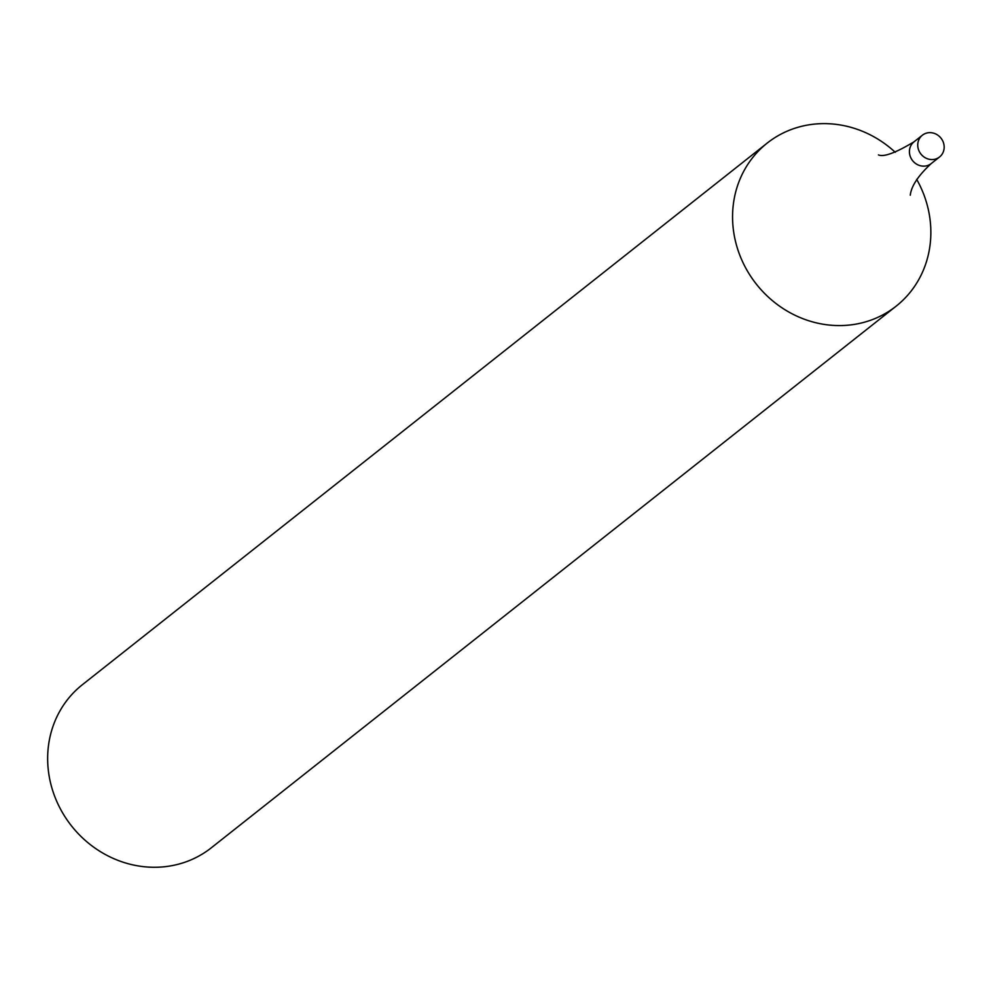 <?xml version="1.0" encoding="UTF-8"?>
<svg xmlns="http://www.w3.org/2000/svg" width="989" height="989" viewBox="0 0 989 989"><rect width="100%" height="100%" fill="white"/><g stroke="black" fill="none" stroke-linecap="round" stroke-linejoin="round"><path stroke-width="1.48" d="M767.229 143.071L82.322 684.759A103.944 96.032 51.7 0 0 58.907 805.998A103.944 96.032 51.7 0 0 211.287 847.82L896.182 306.133A103.944 96.032 -128.3 0 1 877.589 317.444A103.944 96.032 -128.3 0 1 743.815 264.31A103.944 96.032 -128.3 0 1 767.229 143.071A103.944 96.032 -128.3 0 1 785.822 131.76A103.944 96.032 -128.3 0 1 895.255 152.294M916.704 179.417A103.944 96.032 -128.3 0 1 896.182 306.133M910.288 195.204C911.277 186.155 918.249 175.597 931.23 163.556A13.858 12.808 -128.3 0 1 928.745 165.064A13.858 12.808 -128.3 0 1 911.685 159.353A13.858 12.808 -128.3 0 1 914.034 141.81C895.601 152.887 883.733 157.251 878.417 154.902M939.55 156.979L931.23 163.556A13.858 12.808 -128.3 0 1 928.745 165.064A13.858 12.808 -128.3 0 1 911.685 159.353A13.858 12.808 -128.3 0 1 914.034 141.81L922.354 135.233A13.858 12.808 -128.3 0 1 940.996 138.163A13.858 12.808 -128.3 0 1 939.55 156.979A13.858 12.808 -128.3 0 1 937.065 158.487A13.858 12.808 -128.3 0 1 920.005 152.763A13.858 12.808 -128.3 0 1 922.354 135.233"/></g></svg>
